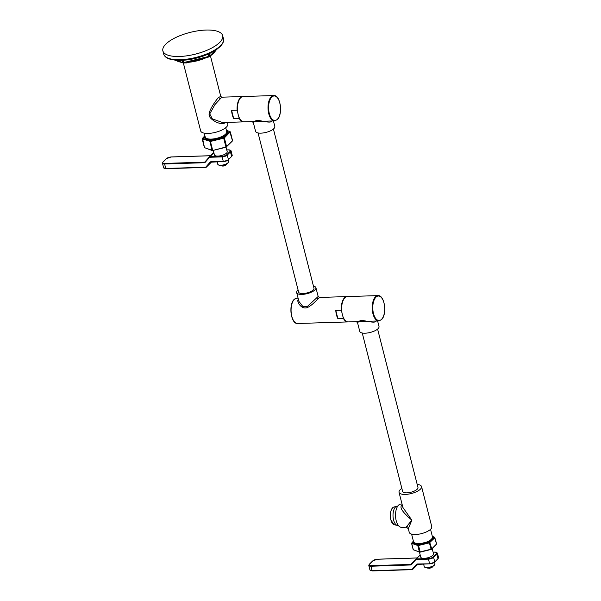 <?xml version="1.0" encoding="UTF-8"?>
<svg xmlns="http://www.w3.org/2000/svg" width="601" height="601" viewBox="0 0 601 601"><rect width="100%" height="100%" fill="white"/><g stroke="black" fill="none" stroke-linecap="round" stroke-linejoin="round"><path stroke-width="0.9" d="M243.029 96.528A12.681 6.168 88.2 0 0 242.849 96.528A12.681 6.168 88.2 0 0 237.117 110.156L231.58 110.329A12.681 6.168 88.2 0 0 232.271 114.806A12.681 6.168 88.2 0 0 233.676 118.555L239.213 118.382A12.681 6.168 88.2 0 0 243.645 121.868A12.681 6.168 88.2 0 0 243.826 121.86M242.849 96.528L221.784 97.189L214.978 104.536L209.726 113.905L212.363 118.9L222.58 122.536L243.645 121.868M231.58 110.329L233.676 118.555M239.213 118.382L238.695 116.331M237.786 112.77L237.117 110.156M252.059 121.605L244.014 121.86A12.681 6.168 -91.8 0 1 237.68 112.064A12.681 6.168 -91.8 0 1 240.693 97.738A12.681 6.168 88.2 0 1 243.217 96.513L273.786 95.551A12.681 6.168 88.2 0 0 271.261 96.776A12.681 6.168 88.2 0 0 268.241 111.102A12.681 6.168 88.2 0 0 274.582 120.899L252.059 121.605L253.329 122.559L255.575 131.349A9.932 3.598 165.7 0 0 263.441 132.919A9.932 3.598 165.7 0 0 273.868 128.622A9.932 3.598 -14.3 0 0 274.815 126.443L273.41 120.936M271.937 120.981L271.922 120.989C271.111 123.716 260.714 120.455 257.889 120.425C254.088 120.35 251.789 124.445 254.576 121.537M273.41 129.042L313.977 288.195A7.926 2.87 165.7 0 1 310.672 291.628A7.926 2.87 165.7 0 1 302.896 293.551A7.926 2.87 165.7 0 1 298.622 292.109L258.054 132.956M313.444 286.099A9.932 3.598 165.7 0 1 315.923 287.699A9.932 3.598 165.7 0 1 314.969 289.885A9.932 3.598 -14.3 0 1 304.549 294.174A9.932 3.598 -14.3 0 1 296.676 292.604A9.932 3.598 -14.3 0 1 297.623 290.426A9.932 3.598 165.7 0 1 298.088 290.013M296.676 292.604L298.915 301.401L302.844 306.495L307.179 306.66L318.162 296.496L315.923 287.699M298.757 299.238C295.752 300.41 300.62 308.351 305.15 307.922C308.989 308.546 317.095 299.801 318.32 298.622L319.431 297.45L318.162 296.496M347.228 296.578A12.681 6.168 88.2 0 0 347.04 296.578A12.681 6.168 88.2 0 0 341.315 310.206L335.779 310.386A12.681 6.168 88.2 0 0 336.462 314.856A12.681 6.168 88.2 0 0 337.875 318.605L343.404 318.432A12.681 6.168 88.2 0 0 347.836 321.926A12.681 6.168 88.2 0 0 348.024 321.911M343.404 318.432L342.886 316.389M341.977 312.82L341.315 310.206M335.779 310.386L337.875 318.605M356.258 321.655L348.204 321.911A12.681 6.168 -91.8 0 1 341.871 312.114A12.681 6.168 -91.8 0 1 344.891 297.788A12.681 6.168 88.2 0 1 347.408 296.571L377.976 295.602A12.681 6.168 88.2 0 0 375.46 296.826A12.681 6.168 88.2 0 0 372.44 311.153A12.681 6.168 88.2 0 0 378.773 320.949L356.258 321.655L357.52 322.609L359.766 331.406A9.932 3.598 165.7 0 0 367.632 332.969A9.932 3.598 165.7 0 0 378.059 328.679A9.932 3.598 -14.3 0 0 379.013 326.501L377.608 320.987M376.113 321.032A1.27 1.007 -134.9 0 0 376.113 321.047L376.113 321.047C375.294 323.781 364.822 320.476 362.035 320.476C358.256 320.438 355.995 324.48 358.767 321.588M377.601 329.093L417.973 487.486A7.926 2.87 165.7 0 1 414.667 490.912A7.926 2.87 165.7 0 1 406.9 492.835A7.926 2.87 165.7 0 1 402.617 491.4L362.245 333.007M417.214 484.504A11.622 4.215 165.7 0 1 421.556 486.577A11.622 4.215 165.7 0 1 416.711 491.603A11.622 4.215 165.7 0 1 405.307 494.42A11.622 4.215 165.7 0 1 399.034 492.317A11.622 4.215 165.7 0 1 401.859 488.418M421.556 486.577L431.773 526.649A11.622 4.215 165.7 0 1 426.928 531.675A11.622 4.215 165.7 0 1 415.524 534.499A11.622 4.215 165.7 0 1 409.251 532.388L408.297 528.662L411.873 520.188L402.903 507.492L399.034 492.317M411.602 534.139L413.571 541.854A9.774 3.538 -14.3 0 0 414.157 542.688L416.531 543.522A9.774 3.538 -14.3 0 0 418.844 543.627A9.774 3.538 -14.3 0 0 421.534 543.364L425.786 542.327A9.774 3.538 -14.3 0 0 430.421 540.119L432.299 538.241A9.774 3.538 -14.3 0 0 432.51 537.031L430.541 529.316M413.405 541.2L413.33 541.291A10.405 3.771 -14.3 0 0 413.728 543.477L418.026 544.987L429.294 542.305L429.422 542.838L434.921 537.7L434.666 537.166L436.634 543.913L431.736 548.901L429.64 542.14L434.455 537.332L436.499 543.792M432.299 538.241A0.631 0.563 28.4 0 0 433.043 538.736A10.405 3.771 -14.3 0 0 432.652 536.558L432.359 536.423M419.453 552.101L420.738 557.127A6.603 2.389 -14.3 0 0 424.298 558.321A6.603 2.389 -14.3 0 0 430.774 556.714A6.603 2.389 -14.3 0 0 433.531 553.859L432.209 548.668M432.134 567.299L431.601 567.652M433.111 566.195A3.178 1.149 165.7 0 1 432.855 566.66L429.963 568.245A5.056 2.607 -97.1 0 1 429.88 568.261L429.264 568.306A4.665 3.846 52.1 0 1 429.009 568.313L428.829 568.291M433.178 565.691L432.855 566.66A3.178 1.149 165.7 0 1 432.795 566.728A3.178 1.149 165.7 0 1 427.454 568.043L429.963 568.245M402.024 504.044L400.814 504.081A11.622 5.649 88.2 0 0 398.501 505.208A11.622 5.649 -91.8 0 0 395.736 518.34A11.622 5.649 -91.8 0 0 401.543 527.317L406.314 527.167L408.297 528.662M407.546 526.078C404.631 529.075 406.073 527.107 411.873 520.188C402.219 511.984 398.989 506.951 402.197 505.088L402.272 505.013M210.448 55.946L220.777 96.453L218.862 97.272C217.479 97.971 207.54 111.696 209.276 115.332C209.336 117.405 211.8 119.749 216.66 122.364C221.153 124.016 224.03 124.046 225.285 122.461L225.292 122.446A1.27 1.007 45.1 0 1 225.277 122.446M183.38 63.113L200.659 130.883A13.996 5.071 -14.3 0 0 211.755 133.091A13.996 5.071 -14.3 0 0 226.449 127.044A13.996 5.071 -14.3 0 0 227.787 123.964L227.381 122.379M206.015 30.05A30.846 11.179 165.7 0 1 222.663 35.647A30.846 11.179 165.7 0 1 209.794 48.989A30.846 11.179 165.7 0 1 179.526 56.479A30.846 11.179 165.7 0 1 162.879 50.89A30.846 11.179 165.7 0 1 175.747 37.54A30.846 11.179 165.7 0 1 206.015 30.05M213.257 150.37L214.407 154.878A6.603 2.389 -14.3 0 0 217.968 156.072A6.603 2.389 -14.3 0 0 224.451 154.472A6.603 2.389 -14.3 0 0 227.201 151.617L226.081 147.222M225.803 165.057L225.277 165.41M226.78 163.953A3.178 1.149 165.7 0 1 226.524 164.419L223.632 165.996A5.056 2.607 -97.1 0 1 223.549 166.011L222.933 166.056A4.665 3.846 52.1 0 1 222.678 166.064L222.505 166.041M226.847 163.449L226.524 164.419A3.178 1.149 165.7 0 1 226.464 164.479A3.178 1.149 165.7 0 1 221.13 165.793L223.632 165.996M271.727 97.144A12.253 5.957 88.2 0 0 269.293 113.461A12.253 5.957 88.2 0 0 277.369 119.283A12.253 5.957 88.2 0 0 279.811 102.959A12.253 5.957 88.2 0 0 271.727 97.144M318.32 298.622A1.27 1.007 45.1 0 1 316.915 297.518M294.325 299.381A12.681 6.168 -91.8 0 1 296.849 298.156L294.129 299.463C288.337 304.527 290.899 324.285 297.645 323.503A12.681 6.168 -91.8 0 1 291.305 313.707A12.681 6.168 -91.8 0 1 294.325 299.381M375.925 297.195A12.253 5.957 88.2 0 0 373.484 313.512A12.253 5.957 88.2 0 0 381.567 319.334A12.253 5.957 88.2 0 0 384.009 303.017A12.253 5.957 88.2 0 0 375.925 297.195M416.531 543.522A0.631 0.443 98 0 1 416.253 544.363A10.405 3.771 165.7 0 0 421.586 544.19L421.534 543.364M418.026 544.987L417.785 545.528L418.521 545.505L429.422 542.838L431.052 549.231L420.152 551.898L418.394 544.972M430.421 540.119A0.631 0.421 55.4 0 0 431.045 540.735A10.405 3.771 -14.3 0 1 426.109 543.086L425.786 542.327M434.455 537.332L432.652 536.558A0.631 0.571 -51.9 0 1 432.397 536.595M434.425 537.181L432.337 536.347M413.42 541.276A0.631 0.563 -151.6 0 1 413.33 541.291L411.565 543.274L417.785 545.528L419.415 551.921L413.33 549.787L411.708 543.394L411.948 542.846L413.728 543.477A0.631 0.571 128.1 0 0 414.157 542.688M420.152 551.898L419.415 551.921L420.152 551.898M431.736 548.901L431.12 549.487L431.736 548.901M413.773 550.005L413.263 549.502M436.281 544.491L431.661 549.216L419.618 552.161L413.195 549.667L411.565 543.274L413.383 541.118M431.12 549.457L420.219 552.131M433.103 552.191L434.974 552.131A3.531 1.277 165.7 0 1 436.544 553.551L433.133 556.954A3.531 1.277 165.7 0 1 428.536 558.562L416.245 558.945L420.197 555.001M417.304 563.993L429.79 563.851L434.673 562.115L438.152 558.404A3.952 1.435 -14.3 0 0 438.527 557.533L437.385 553.048A3.952 1.435 165.7 0 1 437.01 553.919L433.599 557.322L434.741 561.807A3.952 1.435 -14.3 0 1 429.595 563.61L428.453 559.125L416.155 559.508A0.849 0.669 -134.9 0 0 415.727 559.704L411.497 564.587A1.69 1.345 45.1 0 1 410.641 564.978L370.93 566.225L372.072 570.71L411.783 569.455A0.849 0.669 -134.9 0 0 412.211 569.267L416.44 564.384A1.69 1.345 45.1 0 1 417.304 563.993L429.873 563.806A3.531 1.277 -14.3 0 0 434.47 562.198L437.881 558.795M416.44 564.384L416.936 564.489A1.27 1.007 45.1 0 1 416.974 564.444L429.7 563.813M416.974 564.444A1.27 1.007 45.1 0 1 417.425 564.211M417.011 564.407L412.707 569.372L417.86 564.226M377.623 559.231L416.839 557.991M372.575 561.124L372.86 560.846A3.531 1.277 165.7 0 1 377.458 559.231M416.155 559.508L416.245 558.945A1.27 1.007 -134.9 0 0 415.599 559.238L415.682 559.155M415.727 559.704L415.591 559.246L411.362 564.129L415.584 559.253M412.211 569.267L412.707 569.372A1.27 1.007 -134.9 0 1 412.669 569.41L412.061 569.658A1.27 1.007 -134.9 0 0 412.669 569.41L417.868 564.226M411.783 569.455L372.267 570.95L411.895 569.665M369.172 564.617L372.86 560.846M413.608 561.529L410.723 564.414L371.012 565.661A3.531 1.277 165.7 0 1 369.45 564.249M371.012 565.661L370.93 566.225A3.952 1.435 165.7 0 1 368.796 565.503L369.247 564.331L372.658 560.928L377.541 559.193L417.252 557.946M369.946 569.988A3.952 1.435 -14.3 0 0 372.072 570.71L369.946 569.988L368.796 565.503M410.641 564.978L410.723 564.414A1.27 1.007 45.1 0 0 411.332 564.166A1.27 1.007 45.1 0 1 411.332 564.166L411.497 564.587M433.133 556.954L433.599 557.322A3.952 1.435 165.7 0 1 428.453 559.125L428.536 558.562M436.544 553.551L438.084 558.712L438.527 557.533M434.966 563.761A5.544 2.013 165.7 0 1 432.652 566.157A5.544 2.013 165.7 0 1 427.206 567.509A5.544 2.013 165.7 0 1 424.216 566.503C423.885 567.036 424.945 567.449 427.401 567.75C431.593 567.494 434.117 566.165 434.966 563.761L434.568 562.213M434.561 564.842A5.124 1.856 165.7 0 1 427.484 567.705M433.005 566.255A3.336 1.21 165.7 0 1 432.855 566.427A3.336 1.21 165.7 0 1 430.046 567.735A3.336 1.21 165.7 0 1 427.123 567.75M426.71 567.344L427.454 568.043A3.178 1.149 165.7 0 1 427.01 567.75M398.425 525.567L398.072 525.574A9.774 4.755 -91.8 0 1 393.572 519.993A9.774 4.755 88.2 0 1 397.456 506.042L397.817 506.027M397.456 506.042L393.362 507.199A9.03 4.387 88.2 0 0 390.86 519.775A9.03 4.387 88.2 0 0 393.91 524.673L398.072 525.574M390.8 511.481A8.835 4.297 88.2 0 0 390.838 519.692M390.853 519.767A8.835 4.297 88.2 0 0 391.086 520.571M294.017 321.287A12.253 5.957 -91.8 0 1 293.363 300.598M218.862 97.272A1.27 1.007 -134.9 0 0 220.259 98.376M215.278 50.942A21.133 7.655 165.7 0 1 211.529 54.683M206.504 57.538A21.133 7.655 165.7 0 1 186.588 62.421M180.21 62.031A21.133 7.655 165.7 0 1 176.724 60.806M200.854 58.928A21.133 7.655 165.7 0 1 192.132 61.062M209.238 56.734A0.849 0.669 -134.9 0 0 209.787 55.946A1.27 0.458 165.7 0 1 208.757 56.434L183.823 62.542A1.27 0.458 165.7 0 1 182.719 62.579L175.823 60.16M215.804 49.936L209.787 55.946L209.201 53.654A1.27 0.458 165.7 0 1 208.171 54.143L208.059 54.173M208.9 56.892L208.171 54.143M183.966 63.007L183.237 60.258A1.27 0.458 165.7 0 1 182.201 60.31M183.598 63.015A0.849 0.691 -70.6 0 1 182.719 62.579L182.141 60.31M216.901 49.147A28.931 10.48 165.7 0 1 216.435 49.492A28.931 10.48 165.7 0 1 181.54 60.333A28.931 10.48 165.7 0 1 174.981 60.062L181.585 60.333C195.145 59.484 206.767 55.87 216.435 49.492L217.397 48.794A30.426 11.028 -14.3 0 0 223.211 41.867M165.38 56.614A30.426 11.028 -14.3 0 0 173.802 59.905A30.426 11.028 -14.3 0 0 180.698 60.19A30.426 11.028 -14.3 0 0 217.397 48.794C222.362 44.752 224.391 41.446 223.489 38.877L222.663 35.647M162.879 50.89L163.697 54.113A30.846 11.179 -14.3 0 0 180.353 59.709A30.846 11.179 -14.3 0 0 210.62 52.219A30.846 11.179 -14.3 0 0 223.489 38.877M204.235 133.167L205.241 137.096A11.096 4.019 -14.3 0 0 211.229 139.101A11.096 4.019 -14.3 0 0 222.115 136.412A11.096 4.019 -14.3 0 0 226.735 131.611L225.736 127.682M205.046 136.329A11.727 4.252 -14.3 0 0 211.101 139.95A11.727 4.252 -14.3 0 0 224.068 136.322A11.727 4.252 -14.3 0 0 226.547 130.853M204.903 135.788L202.529 138.343L209.929 140.942L223.564 137.674L229.77 131.664L226.412 130.342M229.74 131.514L230.318 131.844L232.557 140.626L226.607 146.667L224.368 137.884L230.318 131.844L226.389 130.229M229.77 131.664L232.422 140.506M202.499 138.185L202.282 138.884L210.425 141.46L223.692 138.207L224.368 137.884L223.903 137.516M202.529 138.343L204.445 147.38M209.929 140.942L211.92 150.265L204.52 147.666L212.123 150.498L212.656 150.242L210.297 140.927M223.564 137.674L225.923 146.99L212.731 150.498L225.999 147.245L232.204 141.205M225.991 147.222L212.731 150.468M204.956 147.884L204.385 147.546L202.146 138.771L204.881 135.691M226.78 149.942L228.65 149.889A3.531 1.277 165.7 0 1 230.213 151.302L226.802 154.705A3.531 1.277 165.7 0 1 222.205 156.313L209.914 156.703L213.866 152.759M210.974 161.744L223.459 161.601L228.342 159.874L231.821 156.155A3.952 1.435 -14.3 0 0 232.204 155.291L231.062 150.806A3.952 1.435 165.7 0 1 230.679 151.67L227.268 155.073L228.41 159.558A3.952 1.435 -14.3 0 1 223.264 161.361L222.122 156.876L209.832 157.267A0.849 0.669 -134.9 0 0 209.403 157.454L205.174 162.338A1.69 1.345 45.1 0 1 204.317 162.728L164.606 163.975L165.748 168.46L205.459 167.213A0.849 0.669 -134.9 0 0 205.888 167.018L210.117 162.135A1.69 1.345 45.1 0 1 210.974 161.744L223.542 161.564A3.531 1.277 -14.3 0 0 228.14 159.956L231.55 156.545M210.117 162.135L210.605 162.24A1.27 1.007 45.1 0 1 210.65 162.195L223.377 161.564M210.65 162.195A1.27 1.007 45.1 0 1 211.094 161.962M210.688 162.157L206.376 167.123L211.537 161.977L206.338 167.161A1.27 1.007 -134.9 0 0 206.376 167.123L205.888 167.018M171.3 156.981L210.515 155.749M166.244 158.882L166.53 158.596A3.531 1.277 165.7 0 1 171.127 156.989M209.832 157.267L209.914 156.703A1.27 1.007 -134.9 0 0 209.268 156.989L205.031 161.879A1.27 1.007 45.1 0 1 204.4 162.165L164.689 163.412A3.531 1.277 165.7 0 1 163.119 162L166.53 158.596M209.351 156.906L213.798 152.474L209.261 156.996L209.403 157.454M205.737 167.409A1.27 1.007 -134.9 0 0 206.338 167.161L205.737 167.409M205.459 167.213L165.944 168.701L205.565 167.416M207.285 159.288L204.317 162.728M164.689 163.412L164.606 163.975A3.952 1.435 165.7 0 1 162.473 163.262L162.916 162.082L166.327 158.679L171.21 156.944L210.921 155.697M163.615 167.747A3.952 1.435 -14.3 0 0 165.748 168.46L163.615 167.747L162.473 163.262M205.174 162.338L205.031 161.879L209.261 156.996M226.802 154.705L227.268 155.073A3.952 1.435 165.7 0 1 222.122 156.876L222.205 156.313M230.213 151.302L231.753 156.463L232.204 155.291M228.635 161.511A5.544 2.013 165.7 0 1 226.322 163.908A5.544 2.013 165.7 0 1 220.883 165.26A5.544 2.013 165.7 0 1 217.885 164.253C217.554 164.787 218.621 165.207 221.078 165.5C225.27 165.245 227.787 163.923 228.635 161.511L228.245 159.964M228.237 162.593A5.124 1.856 165.7 0 1 221.16 165.463M226.682 164.005A3.336 1.21 165.7 0 1 226.524 164.178A3.336 1.21 165.7 0 1 223.715 165.493A3.336 1.21 165.7 0 1 220.8 165.508M220.379 165.095L221.13 165.793A3.178 1.149 165.7 0 1 220.68 165.508M273.786 95.551C280.524 94.77 283.094 114.528 277.301 119.591L274.582 120.899M297.645 323.503L347.836 321.926M347.04 296.578L319.431 297.45M298.081 298.119L296.849 298.156M377.976 295.602C384.723 294.821 387.284 314.578 381.492 319.642L378.773 320.949M437.385 553.048L435.056 552.094L433.096 552.154M423.592 564.046L424.216 566.503M393.362 507.199C390.56 509.648 389.711 513.825 390.815 519.737L393.91 524.673M220.777 96.453L221.784 97.189M184.56 62.917L186.671 62.917L208.637 57.02M209.959 56.246L214.159 52.896L215.631 50.589M176.168 60.611L182.298 62.767M174.388 59.98L183.974 63.067L208.908 56.952L217.532 48.696M174.981 60.062L173.802 59.905C168.115 59.206 164.749 57.275 163.697 54.113M231.062 150.806L228.733 149.844L226.765 149.904M217.261 161.797L217.885 164.253"/></g></svg>
